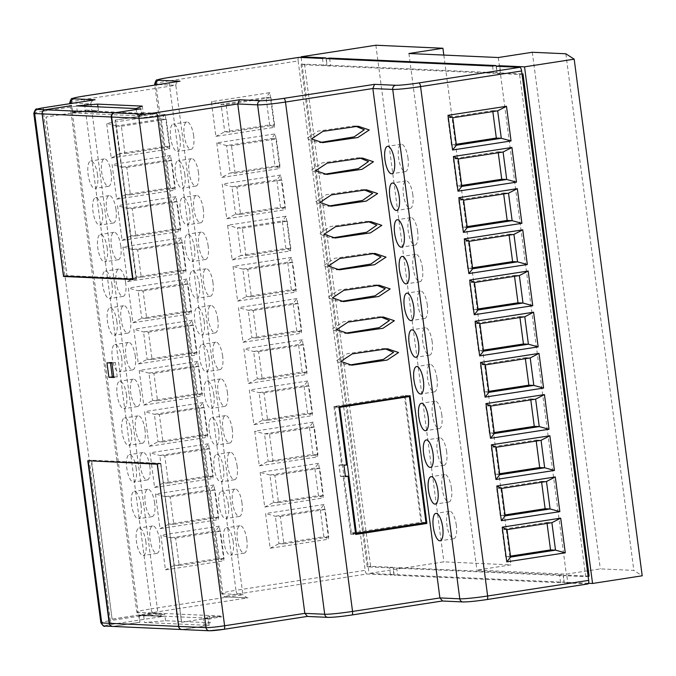 <?xml version="1.0" encoding="UTF-8"?>
<svg xmlns="http://www.w3.org/2000/svg" width="676" height="676" viewBox="0 0 676 676"><rect width="100%" height="100%" fill="white"/><g stroke="black" fill="none" stroke-linecap="round" stroke-linejoin="round"><path stroke-width="0.51" stroke-dasharray="3.38 2.54" d="M384.872 348.706L382.489 348.546L347.261 353.666L335.862 361.212L346.957 364.955L349.551 365.023M380.681 316.917L378.306 316.757L343.07 321.869L331.671 329.423L342.774 333.167L345.368 333.226M376.498 285.128L374.124 284.968L338.887 290.08L327.488 297.634L338.591 301.378L341.177 301.437M372.315 253.331L369.933 253.17L334.704 258.291L323.305 265.837L334.4 269.58L336.994 269.648M368.124 221.542L365.75 221.382L330.513 226.494L319.114 234.048L330.218 237.791L332.812 237.851M363.941 189.753L361.567 189.593L326.331 194.705L314.931 202.259L326.035 205.994L328.62 206.062M359.759 157.956L357.376 157.795L322.148 162.916L310.749 170.462L321.852 174.205L324.438 174.264M355.568 126.167L353.193 126.006L317.965 131.119L306.558 138.673L317.661 142.416L320.255 142.475M421.909 523.165L405.101 395.494L333.919 406.496L341.574 464.691L338.989 465.088L340.484 476.428L343.07 476.031L350.734 534.226L355.568 533.474M351.427 533.068L420.996 522.32L404.417 396.347L334.848 407.096L351.427 533.068L355.542 533.254M133.003 279.163L136.037 278.689L67.008 275.588L46.129 116.982L72.653 112.884L71.698 105.659M63.603 276.112L67.008 275.588M72.653 112.884L141.681 115.993L115.157 120.091L136.037 278.689M141.681 115.993L140.743 108.836M71.58 105.676L72.433 112.157L77.402 112.377L76.54 105.878M136.138 108.557L136.991 115.064L141.96 115.283L155.564 113.179L143.143 112.622L136.991 115.064M90.009 460.812L160.635 463.668L181.514 622.275L221.77 616.073L221.863 616.799L209.45 616.242L203.299 618.675L204.152 625.182L144.554 622.503L143.701 615.997L139.104 615.785L139.966 622.292L113.441 626.39A3.65 3.431 -87.4 0 1 112.799 626.424M157.356 464.175L160.635 463.668M143.701 615.997L164.75 614.231L152.337 613.673L152.244 612.946L112.115 619.148L91.606 460.567M112.486 619.165L139.011 615.067L139.104 615.785L152.337 613.673M181.895 629.533A3.65 3.431 92.6 0 0 182.469 629.5L208.994 625.393L182.596 629.5A3.65 3.431 -87.4 0 1 181.954 629.533M181.514 622.275L208.039 618.168L208.994 625.393M208.039 618.168L139.011 615.067M209.121 625.401L208.259 618.895L203.299 618.675M495.981 65.564L496.936 72.788L330.564 65.31L329.702 58.77M563.049 574.963L563.995 582.188L397.632 574.701L396.677 567.477L563.049 574.963L559.643 575.487L560.598 582.712L563.995 582.188M325.891 57.916L326.846 65.141L304.496 64.136L370.609 566.311L392.95 567.316L393.905 574.541L369.071 573.417L443.887 561.857L510.929 564.874L476.926 570.13L566.319 574.144L600.322 568.888L633.843 570.4L642.2 575.791M301.15 57.485L369.071 573.417M521.999 73.921L500.654 72.957L499.801 66.417M588.543 583.287L567.722 582.357L566.767 575.124L589.117 576.129M375.873 45.233L443.887 561.857M443.811 55.077L510.929 564.874M565.829 53.776L633.843 570.4M532.308 52.272L600.322 568.888M498.305 57.528L566.319 574.144M408.912 53.505L476.926 570.13M204.152 625.182L210.304 622.74L165.612 620.729L144.554 622.503M560.598 582.712L394.226 575.234L397.632 574.701M138.732 615.777L139.966 622.292M139.594 622.275L113.069 626.373L105.617 626.044A10.951 0.693 172.5 0 1 112.098 624.294L163.102 616.411L162.232 616.436L157.981 613.267L110.374 620.627L43.315 111.236L90.922 103.876L157.981 613.267L138.124 612.371L71.124 103.487M163.102 616.411L141.994 615.464A18.252 1.158 172.5 0 1 152.793 612.557L248.007 597.837L226.899 596.883A18.252 1.158 172.5 0 1 237.698 593.976L366.916 574L390.508 575.065L393.905 574.541M587.909 583.937L564.325 582.881L567.722 582.357M492.584 66.087L493.531 73.312L496.936 72.788M564.325 582.881L563.37 575.656L585.72 576.662L519.607 74.487L497.257 73.481L496.302 66.256M497.257 73.481L500.654 72.957M563.37 575.656L566.767 575.124M394.226 575.234L393.28 568.009L396.677 567.477M322.494 58.44L323.441 65.665L301.09 64.659L367.203 566.834L389.553 567.84L390.508 575.065M389.553 567.84L392.95 567.316M323.441 65.665L326.846 65.141M330.564 65.31L327.167 65.834L326.212 58.609M367.203 566.834L370.609 566.311M519.607 74.487L522.024 74.115M301.09 64.659L304.496 64.136M585.72 576.662L588.137 576.282M559.643 575.487L393.28 568.009M327.167 65.834L493.531 73.312M135.327 356.345A13.875 4.639 -98.8 0 0 128.482 342.419A13.875 4.639 -98.8 0 0 125.888 355.922A13.875 4.639 -98.8 0 0 132.724 369.848A13.875 4.639 -98.8 0 0 135.327 356.345M140.16 393.052A13.875 4.639 -98.8 0 0 133.316 379.126A13.875 4.639 -98.8 0 0 130.721 392.629A13.875 4.639 -98.8 0 0 137.558 406.546A13.875 4.639 -98.8 0 0 140.16 393.052M144.985 429.759A13.875 4.639 -98.8 0 0 138.149 415.833A13.875 4.639 -98.8 0 0 135.555 429.328A13.875 4.639 -98.8 0 0 142.391 443.253A13.875 4.639 -98.8 0 0 144.985 429.759M149.819 466.457A13.875 4.639 -98.8 0 0 142.982 452.54A13.875 4.639 -98.8 0 0 140.388 466.034A13.875 4.639 -98.8 0 0 147.224 479.96A13.875 4.639 -98.8 0 0 149.819 466.457M154.652 503.164A13.875 4.639 -98.8 0 0 147.816 489.247A13.875 4.639 -98.8 0 0 145.213 502.741A13.875 4.639 -98.8 0 0 152.058 516.667A13.875 4.639 -98.8 0 0 154.652 503.164M159.485 539.87A13.875 4.639 -98.8 0 0 152.649 525.945A13.875 4.639 -98.8 0 0 150.047 539.448A13.875 4.639 -98.8 0 0 156.891 553.374A13.875 4.639 -98.8 0 0 159.485 539.87M130.493 319.638A13.875 4.639 -98.8 0 0 123.657 305.713A13.875 4.639 -98.8 0 0 121.055 319.216A13.875 4.639 -98.8 0 0 127.891 333.141A13.875 4.639 -98.8 0 0 130.493 319.638M125.66 282.931A13.875 4.639 -98.8 0 0 118.824 269.014A13.875 4.639 -98.8 0 0 116.221 282.509A13.875 4.639 -98.8 0 0 123.057 296.434A13.875 4.639 -98.8 0 0 125.66 282.931M120.827 246.225A13.875 4.639 -98.8 0 0 113.99 232.307A13.875 4.639 -98.8 0 0 111.388 245.802A13.875 4.639 -98.8 0 0 118.232 259.728A13.875 4.639 -98.8 0 0 120.827 246.225M115.993 209.526A13.875 4.639 -98.8 0 0 109.157 195.601A13.875 4.639 -98.8 0 0 106.554 209.095A13.875 4.639 -98.8 0 0 113.399 223.021A13.875 4.639 -98.8 0 0 115.993 209.526M111.16 172.819A13.875 4.639 -98.8 0 0 104.324 158.894A13.875 4.639 -98.8 0 0 101.73 172.397A13.875 4.639 -98.8 0 0 108.566 186.314A13.875 4.639 -98.8 0 0 111.16 172.819M222.641 356.125A13.875 4.639 -98.8 0 0 215.805 342.2A13.875 4.639 -98.8 0 0 213.21 355.694A13.875 4.639 -98.8 0 0 220.046 369.62A13.875 4.639 -98.8 0 0 222.641 356.125M227.474 392.824A13.875 4.639 -98.8 0 0 220.638 378.906A13.875 4.639 -98.8 0 0 218.044 392.401A13.875 4.639 -98.8 0 0 224.88 406.327A13.875 4.639 -98.8 0 0 227.474 392.824M232.307 429.53A13.875 4.639 -98.8 0 0 225.471 415.605A13.875 4.639 -98.8 0 0 222.869 429.108A13.875 4.639 -98.8 0 0 229.713 443.033A13.875 4.639 -98.8 0 0 232.307 429.53M237.141 466.237A13.875 4.639 -98.8 0 0 230.305 452.312A13.875 4.639 -98.8 0 0 227.702 465.815A13.875 4.639 -98.8 0 0 234.547 479.74A13.875 4.639 -98.8 0 0 237.141 466.237M241.974 502.944A13.875 4.639 -98.8 0 0 235.138 489.018A13.875 4.639 -98.8 0 0 232.536 502.522A13.875 4.639 -98.8 0 0 239.372 516.447A13.875 4.639 -98.8 0 0 241.974 502.944M246.808 539.651A13.875 4.639 -98.8 0 0 239.972 525.725A13.875 4.639 -98.8 0 0 237.369 539.228A13.875 4.639 -98.8 0 0 244.205 553.145A13.875 4.639 -98.8 0 0 246.808 539.651M217.807 319.418A13.875 4.639 -98.8 0 0 210.971 305.493A13.875 4.639 -98.8 0 0 208.377 318.996A13.875 4.639 -98.8 0 0 215.213 332.913A13.875 4.639 -98.8 0 0 217.807 319.418M212.982 282.712A13.875 4.639 -98.8 0 0 206.138 268.786A13.875 4.639 -98.8 0 0 203.544 282.289A13.875 4.639 -98.8 0 0 210.38 296.206A13.875 4.639 -98.8 0 0 212.982 282.712M208.149 246.005A13.875 4.639 -98.8 0 0 201.313 232.079A13.875 4.639 -98.8 0 0 198.71 245.582A13.875 4.639 -98.8 0 0 205.546 259.508A13.875 4.639 -98.8 0 0 208.149 246.005M203.315 209.298A13.875 4.639 -98.8 0 0 196.479 195.372A13.875 4.639 -98.8 0 0 193.877 208.876A13.875 4.639 -98.8 0 0 200.713 222.801A13.875 4.639 -98.8 0 0 203.315 209.298M198.482 172.591A13.875 4.639 -98.8 0 0 191.646 158.674A13.875 4.639 -98.8 0 0 189.043 172.169A13.875 4.639 -98.8 0 0 195.888 186.094A13.875 4.639 -98.8 0 0 198.482 172.591M193.649 135.893A13.875 4.639 -98.8 0 0 186.813 121.967A13.875 4.639 -98.8 0 0 184.21 135.462A13.875 4.639 -98.8 0 0 191.054 149.388A13.875 4.639 -98.8 0 0 193.649 135.893M432.158 341.676A13.875 4.639 -98.8 0 0 425.322 327.75A13.875 4.639 -98.8 0 0 422.72 341.253A13.875 4.639 -98.8 0 0 429.556 355.17A13.875 4.639 -98.8 0 0 432.158 341.676M436.992 378.383A13.875 4.639 -98.8 0 0 430.147 364.457A13.875 4.639 -98.8 0 0 427.553 377.96A13.875 4.639 -98.8 0 0 434.389 391.877A13.875 4.639 -98.8 0 0 436.992 378.383M441.825 415.089A13.875 4.639 -98.8 0 0 434.981 401.164A13.875 4.639 -98.8 0 0 432.386 414.658A13.875 4.639 -98.8 0 0 439.223 428.584A13.875 4.639 -98.8 0 0 441.825 415.089M446.65 451.788A13.875 4.639 -98.8 0 0 439.814 437.871A13.875 4.639 -98.8 0 0 437.22 451.365A13.875 4.639 -98.8 0 0 444.056 465.291A13.875 4.639 -98.8 0 0 446.65 451.788M451.483 488.495A13.875 4.639 -98.8 0 0 444.647 474.569A13.875 4.639 -98.8 0 0 442.053 488.072A13.875 4.639 -98.8 0 0 448.889 501.998A13.875 4.639 -98.8 0 0 451.483 488.495M456.317 525.201A13.875 4.639 -98.8 0 0 449.481 511.276A13.875 4.639 -98.8 0 0 446.887 524.779A13.875 4.639 -98.8 0 0 453.723 538.704A13.875 4.639 -98.8 0 0 456.317 525.201M427.325 304.969A13.875 4.639 -98.8 0 0 420.489 291.043A13.875 4.639 -98.8 0 0 417.886 304.546A13.875 4.639 -98.8 0 0 424.722 318.472A13.875 4.639 -98.8 0 0 427.325 304.969M422.492 268.262A13.875 4.639 -98.8 0 0 415.655 254.337A13.875 4.639 -98.8 0 0 413.053 267.84A13.875 4.639 -98.8 0 0 419.897 281.765A13.875 4.639 -98.8 0 0 422.492 268.262M417.658 231.555A13.875 4.639 -98.8 0 0 410.822 217.638A13.875 4.639 -98.8 0 0 408.219 231.133A13.875 4.639 -98.8 0 0 415.064 245.058A13.875 4.639 -98.8 0 0 417.658 231.555M412.825 194.857A13.875 4.639 -98.8 0 0 405.989 180.931A13.875 4.639 -98.8 0 0 403.395 194.426A13.875 4.639 -98.8 0 0 410.231 208.352A13.875 4.639 -98.8 0 0 412.825 194.857M407.991 158.15A13.875 4.639 -98.8 0 0 401.155 144.225A13.875 4.639 -98.8 0 0 398.561 157.728A13.875 4.639 -98.8 0 0 405.397 171.645A13.875 4.639 -98.8 0 0 407.991 158.15M97.564 174.923A13.875 4.639 -98.8 0 0 90.719 160.998A13.875 4.639 -98.8 0 0 88.125 174.493A13.875 4.639 -98.8 0 0 94.961 188.418A13.875 4.639 -98.8 0 0 97.564 174.923M102.389 211.63A13.875 4.639 -98.8 0 0 95.553 197.705A13.875 4.639 -98.8 0 0 92.958 211.199A13.875 4.639 -98.8 0 0 99.794 225.125A13.875 4.639 -98.8 0 0 102.389 211.63M107.222 248.329A13.875 4.639 -98.8 0 0 100.386 234.411A13.875 4.639 -98.8 0 0 97.792 247.906A13.875 4.639 -98.8 0 0 104.628 261.832A13.875 4.639 -98.8 0 0 107.222 248.329M112.055 285.035A13.875 4.639 -98.8 0 0 105.219 271.11A13.875 4.639 -98.8 0 0 102.625 284.613A13.875 4.639 -98.8 0 0 109.461 298.538A13.875 4.639 -98.8 0 0 112.055 285.035M116.889 321.742A13.875 4.639 -98.8 0 0 110.053 307.817A13.875 4.639 -98.8 0 0 107.45 321.32A13.875 4.639 -98.8 0 0 114.295 335.245A13.875 4.639 -98.8 0 0 116.889 321.742M145.881 541.975A13.875 4.639 -98.8 0 0 139.045 528.049A13.875 4.639 -98.8 0 0 136.451 541.552A13.875 4.639 -98.8 0 0 143.287 555.478A13.875 4.639 -98.8 0 0 145.881 541.975M141.047 505.268A13.875 4.639 -98.8 0 0 134.211 491.342A13.875 4.639 -98.8 0 0 131.617 504.845A13.875 4.639 -98.8 0 0 138.453 518.771A13.875 4.639 -98.8 0 0 141.047 505.268M136.222 468.561A13.875 4.639 -98.8 0 0 129.378 454.644A13.875 4.639 -98.8 0 0 126.784 468.138A13.875 4.639 -98.8 0 0 133.62 482.064A13.875 4.639 -98.8 0 0 136.222 468.561M131.389 431.863A13.875 4.639 -98.8 0 0 124.545 417.937A13.875 4.639 -98.8 0 0 121.95 431.432A13.875 4.639 -98.8 0 0 128.786 445.357A13.875 4.639 -98.8 0 0 131.389 431.863M126.556 395.156A13.875 4.639 -98.8 0 0 119.72 381.23A13.875 4.639 -98.8 0 0 117.117 394.725A13.875 4.639 -98.8 0 0 123.953 408.65A13.875 4.639 -98.8 0 0 126.556 395.156M121.722 358.449A13.875 4.639 -98.8 0 0 114.886 344.523A13.875 4.639 -98.8 0 0 112.284 358.026A13.875 4.639 -98.8 0 0 119.12 371.944A13.875 4.639 -98.8 0 0 121.722 358.449M180.044 137.989A13.875 4.639 -98.8 0 0 173.208 124.071A13.875 4.639 -98.8 0 0 170.614 137.566A13.875 4.639 -98.8 0 0 177.45 151.492A13.875 4.639 -98.8 0 0 180.044 137.989M184.878 174.695A13.875 4.639 -98.8 0 0 178.041 160.77A13.875 4.639 -98.8 0 0 175.447 174.273A13.875 4.639 -98.8 0 0 182.283 188.198A13.875 4.639 -98.8 0 0 184.878 174.695M189.711 211.402A13.875 4.639 -98.8 0 0 182.875 197.476A13.875 4.639 -98.8 0 0 180.272 210.98A13.875 4.639 -98.8 0 0 187.117 224.905A13.875 4.639 -98.8 0 0 189.711 211.402M194.544 248.109A13.875 4.639 -98.8 0 0 187.708 234.183A13.875 4.639 -98.8 0 0 185.106 247.686A13.875 4.639 -98.8 0 0 191.95 261.612A13.875 4.639 -98.8 0 0 194.544 248.109M199.378 284.816A13.875 4.639 -98.8 0 0 192.542 270.89A13.875 4.639 -98.8 0 0 189.939 284.393A13.875 4.639 -98.8 0 0 196.775 298.31A13.875 4.639 -98.8 0 0 199.378 284.816M204.211 321.522A13.875 4.639 -98.8 0 0 197.375 307.597A13.875 4.639 -98.8 0 0 194.773 321.092A13.875 4.639 -98.8 0 0 201.609 335.017A13.875 4.639 -98.8 0 0 204.211 321.522M233.203 541.755A13.875 4.639 -98.8 0 0 226.367 527.829A13.875 4.639 -98.8 0 0 223.764 541.324A13.875 4.639 -98.8 0 0 230.609 555.25A13.875 4.639 -98.8 0 0 233.203 541.755M228.37 505.048A13.875 4.639 -98.8 0 0 221.534 491.122A13.875 4.639 -98.8 0 0 218.94 504.626A13.875 4.639 -98.8 0 0 225.776 518.543A13.875 4.639 -98.8 0 0 228.37 505.048M223.536 468.341A13.875 4.639 -98.8 0 0 216.7 454.416A13.875 4.639 -98.8 0 0 214.106 467.919A13.875 4.639 -98.8 0 0 220.942 481.844A13.875 4.639 -98.8 0 0 223.536 468.341M218.703 431.634A13.875 4.639 -98.8 0 0 211.867 417.709A13.875 4.639 -98.8 0 0 209.273 431.212A13.875 4.639 -98.8 0 0 216.109 445.138A13.875 4.639 -98.8 0 0 218.703 431.634M213.878 394.928A13.875 4.639 -98.8 0 0 207.033 381.002A13.875 4.639 -98.8 0 0 204.439 394.505A13.875 4.639 -98.8 0 0 211.275 408.431A13.875 4.639 -98.8 0 0 213.878 394.928M209.045 358.221A13.875 4.639 -98.8 0 0 202.2 344.304A13.875 4.639 -98.8 0 0 199.606 357.798A13.875 4.639 -98.8 0 0 206.442 371.724A13.875 4.639 -98.8 0 0 209.045 358.221M274.414 127.341L269.851 92.654L211.36 101.696L215.923 136.383L274.414 127.341L269.623 124.891L224.736 131.828L221.12 104.374L266.006 97.428L269.623 124.891L274.583 125.111L229.696 132.057L224.736 131.828L215.923 136.383M216.776 142.881L221.348 177.568L279.839 168.527L275.267 133.84L216.776 142.881L226.536 145.56L271.431 138.614L275.039 166.076L230.153 173.014L226.536 145.56L231.505 145.779L276.391 138.842L271.431 138.622L275.267 133.84M280.692 175.025L222.201 184.066L226.773 218.754L285.255 209.712L280.692 175.025L276.847 179.799L280.464 207.262L235.578 214.199L231.961 186.745L276.847 179.808L281.816 180.027L285.433 207.481L280.464 207.262L285.255 209.712M232.189 259.939L290.68 250.897L286.117 216.21L227.626 225.252L232.189 259.939L241.002 255.384L237.386 227.922L282.272 220.984L285.889 248.447L241.002 255.384L245.963 255.612L242.354 228.15L237.386 227.93L227.626 225.252M291.533 257.395L233.043 266.437L237.614 301.124L296.105 292.083L291.533 257.395L287.697 262.17L291.305 289.632L246.419 296.57L242.802 269.107L287.697 262.178L292.657 262.398L296.274 289.852L291.314 289.632L296.105 292.083M296.958 298.581L238.467 307.622L243.039 342.31L301.521 333.268L296.958 298.581L293.114 303.355L296.73 330.817L251.844 337.755L248.227 310.292L293.114 303.363L298.082 303.583L301.699 331.037L296.73 330.817L301.521 333.268M302.383 339.766L243.892 348.808L248.455 383.495L306.946 374.453L302.383 339.766L298.538 344.54L302.155 372.003L257.269 378.94L253.652 351.478L298.538 344.549L303.507 344.768L307.115 372.222L302.155 372.003L306.946 374.453M307.8 380.951L249.317 389.993L253.88 424.68L312.371 415.639L307.8 380.951L303.963 385.726L307.572 413.188L262.685 420.126L259.069 392.663L303.963 385.734L308.924 385.954L312.54 413.408L307.58 413.188L312.371 415.639M313.225 422.137L254.734 431.178L259.305 465.865L317.788 456.824L313.225 422.137L309.38 426.911L312.996 454.373L268.11 461.311L264.493 433.848L309.38 426.911M318.649 463.322L260.159 472.363L264.722 507.051L323.212 498.009L318.649 463.322L314.805 468.096L318.421 495.559L273.535 502.496L269.918 475.042L314.805 468.105L319.773 468.324L323.381 495.778L318.421 495.559L323.212 498.009M324.066 504.507L265.584 513.549L270.147 548.236L328.637 539.194L324.066 504.507L320.23 509.281L323.838 536.744L278.951 543.681L275.335 516.219L320.23 509.281L325.19 509.51L328.806 536.964L323.846 536.744L328.637 539.194M298.133 60.941L365.201 570.333L235.975 590.309L168.916 80.917L298.133 60.941A3.65 1.225 81.2 0 1 298.741 57.409M158.556 84.517L175.828 85.294L242.887 594.694L151.078 608.89L84.01 99.49L175.828 85.294C175.836 83.089 177.222 81.728 179.993 81.213M111.227 158.015L169.71 148.974L165.147 114.295L106.656 123.336L111.227 158.015L120.032 153.469L116.416 126.006L161.31 119.069L164.919 146.531L120.032 153.469L125.001 153.689L121.384 126.235L116.424 126.006M170.572 155.48L112.081 164.521L116.644 199.2L175.135 190.159L170.572 155.48L166.727 160.254L170.344 187.717L125.457 194.654L121.841 167.192L166.727 160.254L171.696 160.482L175.312 187.936L170.344 187.708L175.135 190.159M175.988 196.665L117.506 205.707L122.069 240.386L180.56 231.344L175.988 196.665L172.152 201.44L175.768 228.902L130.874 235.84L127.265 208.377L172.152 201.44L177.112 201.668L180.729 229.122L175.768 228.894L180.56 231.344M181.413 237.851L122.922 246.892L127.494 281.571L185.976 272.529L181.413 237.851L177.568 242.625L181.185 270.087L136.299 277.025L132.682 249.562L177.577 242.625L182.537 242.845L186.154 270.307L181.185 270.079M186.838 279.036L128.347 288.077L132.91 322.756L191.401 313.715L186.838 279.036L182.993 283.81L186.61 311.273L141.723 318.21L138.107 290.748L182.993 283.81L187.962 284.03L191.578 311.492L186.61 311.264L191.401 313.715M192.254 320.221L133.772 329.263L138.335 363.941L196.826 354.9L192.254 320.221L188.418 324.995L192.035 352.458L147.14 359.395L143.532 331.933L188.418 324.995L193.378 325.215L196.995 352.678L192.035 352.45L196.826 354.9M197.679 361.406L139.188 370.448L143.76 405.127L202.251 396.085L197.679 361.406L193.835 366.181L197.451 393.643L152.565 400.581L148.948 373.118L193.843 366.181L198.803 366.4L202.42 393.863L197.451 393.635L202.251 396.085M203.104 402.592L144.613 411.633L149.176 446.312L207.667 437.271L203.104 402.592L199.259 407.366L202.876 434.829L157.99 441.766L154.373 414.303L199.259 407.366L204.228 407.586L207.845 435.048L202.876 434.82L207.667 437.271M208.521 443.777L150.038 452.819L154.601 487.497L213.092 478.456L208.521 443.777L204.684 448.551L208.301 476.014L163.415 482.951L159.798 455.489L204.684 448.551L209.644 448.771L213.261 476.234L208.301 476.005M213.946 484.962L155.455 494.004L160.026 528.683L218.517 519.641L213.946 484.962L210.101 489.737L213.717 517.199L168.831 524.137L165.214 496.674L210.109 489.737L215.069 489.956L218.686 517.419L213.717 517.191L218.517 519.641M219.37 526.148L160.88 535.189L165.443 569.868L223.933 560.827L219.37 526.148L215.526 530.922L219.142 558.384L174.256 565.322L170.639 537.859L215.526 530.922L220.494 531.142L224.111 558.604L219.142 558.376L223.933 560.827M72.433 112.157L86.038 110.053L86.131 110.779L46.002 116.982L66.932 275.943L136.459 279.07L133.054 279.594M66.932 275.943L65.327 276.188M181.641 622.275L160.711 463.313L91.184 460.187L87.787 460.719M160.711 463.313L157.314 463.846M112.613 626.415A3.65 3.431 92.6 0 0 113.069 626.373M248.007 597.837L247.137 597.863L242.887 594.694L223.021 593.798L156.029 84.914M366.916 574A3.65 1.225 81.2 0 1 365.201 570.333M73.65 103.098L90.922 103.876C90.93 101.662 92.316 100.302 95.088 99.786M208.259 618.895L221.863 616.799M86.038 110.053L98.451 110.611L77.402 112.377M98.451 110.611L97.952 106.842M142.29 106.124L143.143 112.622M165.612 620.729L164.75 614.231M209.45 616.242L210.304 622.74M112.115 619.148L91.184 460.187M136.459 279.07L115.528 120.108L155.657 113.906L155.564 113.179M141.96 115.283L141.107 108.777M152.244 612.946L221.77 616.073M155.657 113.906L86.131 110.779M492.838 111.582L492.711 110.611L447.825 117.548L451.441 145.01L456.401 145.23M451.441 145.01L456.275 144.258M447.825 117.548L452.785 117.768M492.711 110.611L497.671 110.83M498.263 152.768L498.136 151.796L453.241 158.733L456.858 186.196L461.826 186.415M456.858 186.196L461.7 185.444M458.21 158.961L453.241 158.733M498.136 151.796L503.096 152.016M503.679 193.953L503.552 192.981L458.666 199.919L462.283 227.381L467.243 227.601M462.283 227.381L467.116 226.629M458.666 199.919L463.635 200.147M503.552 192.981L508.521 193.201M509.104 235.138L508.977 234.166L464.091 241.104L467.707 268.566L472.668 268.786M467.707 268.566L472.541 267.814M469.051 241.332L464.091 241.104M508.977 234.166L513.937 234.386M514.529 276.323L514.402 275.352L469.507 282.289L473.124 309.743L478.093 309.971M473.124 309.743L477.966 309M474.476 282.517L469.507 282.289M514.402 275.352L519.362 275.571M519.945 317.509L519.819 316.537L474.932 323.474L478.549 350.928L483.509 351.157M478.549 350.928L483.391 350.185M474.932 323.474L479.901 323.694M519.819 316.537L524.787 316.757M525.37 358.694L525.244 357.722L480.357 364.66L483.974 392.114L488.934 392.342M483.974 392.114L488.807 391.37M485.317 364.888L480.357 364.66M525.244 357.722L530.204 357.942M530.795 399.879L530.668 398.908L485.774 405.845L489.39 433.299L494.359 433.527M489.39 433.299L494.232 432.555M490.742 406.073L485.774 405.845M530.668 398.908L535.629 399.127M536.212 441.065L536.085 440.093L491.198 447.03L494.815 474.484L499.775 474.713M494.815 474.484L499.657 473.741M496.167 447.258L491.198 447.03M536.085 440.093L541.053 440.313M541.637 482.25L541.51 481.278L496.623 488.216L500.24 515.67L505.2 515.898M500.24 515.67L505.073 514.926M501.584 488.444L496.623 488.216M541.51 481.278L546.47 481.498M547.061 523.435L546.935 522.463L502.048 529.401L505.656 556.855L510.625 557.083M505.656 556.855L510.498 556.111M507.008 529.629L502.048 529.401M546.935 522.463L551.895 522.683M328.806 536.964L283.92 543.901L280.303 516.447L275.343 516.227L265.584 513.549M280.303 516.447L325.19 509.51M283.92 543.901L278.96 543.681M323.381 495.778L278.495 502.716L274.887 475.262L269.918 475.042M274.887 475.262L319.773 468.324M278.495 502.716L273.535 502.496L264.722 507.051M269.462 434.077L314.348 427.139L317.965 454.593L273.079 461.531L269.462 434.077L264.493 433.857L254.734 431.178M314.348 427.139L309.38 426.919M273.079 461.531L268.11 461.311L259.305 465.865M317.965 454.593L312.996 454.373L317.788 456.824M312.54 413.408L267.654 420.345L264.037 392.891L259.077 392.671L249.317 389.993M264.037 392.891L308.924 385.954M267.654 420.345L262.685 420.126L253.88 424.68M307.115 372.222L262.229 379.16L258.621 351.706L253.652 351.486L243.892 348.808M258.621 351.706L303.507 344.768M262.229 379.16L257.269 378.94L248.455 383.495M301.699 331.037L256.812 337.975L253.196 310.521L248.227 310.301L238.467 307.622M253.196 310.521L298.082 303.583M256.812 337.975L251.844 337.755L243.039 342.31M296.274 289.852L251.387 296.798L247.771 269.335L242.811 269.116M247.771 269.335L292.657 262.398M251.387 296.798L246.419 296.57L237.614 301.124M242.354 228.15L287.241 221.213L282.272 220.993M287.241 221.213L290.849 248.667L285.889 248.447L290.68 250.897M290.849 248.667L245.963 255.612M285.433 207.481L240.546 214.427L236.93 186.965L231.961 186.745L222.201 184.066M236.93 186.965L281.816 180.027M240.546 214.427L235.578 214.199L226.773 218.754M276.391 138.842L280.008 166.296L235.121 173.242L230.153 173.014L221.348 177.568M235.121 173.242L231.505 145.779M280.008 166.296L275.048 166.076L279.839 168.527M229.696 132.057L226.088 104.594L221.12 104.374L211.36 101.696M226.088 104.594L270.975 97.657L266.006 97.437L269.851 92.654M270.975 97.657L274.583 125.111M224.111 558.604L179.224 565.542L175.608 538.088L170.639 537.859L160.88 535.189M175.608 538.088L220.494 531.142M179.224 565.542L174.256 565.313L165.443 569.868M218.686 517.419L173.8 524.356L170.183 496.902L165.223 496.674M170.183 496.902L215.069 489.956M173.8 524.356L168.831 524.137L160.026 528.683M213.261 476.234L168.375 483.171L164.758 455.717L159.798 455.489L150.038 452.819M164.758 455.717L209.644 448.771M168.375 483.171L163.415 482.951L154.601 487.497M207.845 435.048L162.958 441.986L159.342 414.532L154.373 414.303L144.613 411.633M159.342 414.532L204.228 407.586M162.958 441.986L157.99 441.766L149.176 446.312M202.42 393.863L157.533 400.8L153.917 373.346L148.957 373.118M153.917 373.346L198.803 366.4M157.533 400.8L152.565 400.581L143.76 405.127M196.995 352.678L152.108 359.615L148.492 332.161L143.532 331.933L133.772 329.263M148.492 332.161L193.378 325.215M152.108 359.615L147.148 359.395L138.335 363.941M191.578 311.492L146.684 318.43L143.075 290.976L138.107 290.748L128.347 288.077M143.075 290.976L187.962 284.03M146.684 318.43L141.723 318.21L132.91 322.756M186.154 270.307L141.267 277.245L137.65 249.79L132.69 249.562M137.65 249.79L182.537 242.845M141.267 277.245L136.299 277.025L127.494 281.571M180.729 229.122L135.842 236.059L132.226 208.605L127.265 208.377L117.506 205.707M132.226 208.605L177.112 201.668M135.842 236.059L130.882 235.84L122.069 240.386M175.312 187.936L130.417 194.874L126.809 167.42L121.841 167.192L112.081 164.521M126.809 167.42L171.696 160.482M130.417 194.874L125.457 194.654L116.644 199.2M121.384 126.235L166.271 119.297L161.31 119.069L165.147 114.295M166.271 119.297L169.887 146.751L164.919 146.523L169.71 148.974M169.887 146.751L125.001 153.689M286.117 216.21L282.272 220.984M242.802 269.107L233.043 266.437M269.918 475.034L260.159 472.363M270.147 548.236L278.951 543.681M116.416 126.006L106.656 123.336M132.682 249.562L122.922 246.892M181.185 270.087L185.976 272.529M148.948 373.118L139.188 370.448M208.301 476.014L213.092 478.456M165.214 496.674L155.455 494.004M350.734 534.226L355.694 534.446M343.07 476.031L345.385 476.132M340.484 476.428L345.453 476.656M338.989 465.088L343.957 465.316M341.574 464.691L346.543 464.911M333.919 406.496L338.879 406.724M405.101 395.494L410.07 395.722M425.964 522.54L420.996 522.32M405.651 396.398L404.417 396.347M338.955 407.282L334.848 407.096M113.762 376.811L117.261 376.963L113.855 377.495M117.261 376.963L115.351 362.513L110.391 362.294L110.475 362.978M110.391 362.294L106.985 362.818M115.351 362.513L111.954 363.037M182.469 629.5L113.441 626.39M463.018 601.944A3.65 3.431 92.6 0 0 463.66 601.91L442.552 600.956M327.936 617.374A3.65 3.431 92.6 0 0 328.578 617.34L307.47 616.394M209.264 630.767A3.65 3.431 92.6 0 0 209.906 630.733L182.596 629.5M152.793 612.557A3.65 1.225 81.2 0 1 151.078 608.89A21.911 1.386 -7.5 0 0 136.805 612.084A21.911 1.386 -7.5 0 0 138.124 612.371A3.65 3.431 -87.4 0 0 141.36 615.498L162.232 616.436M69.738 102.684A21.911 1.386 172.5 0 1 84.01 99.49A3.65 1.225 81.2 0 1 84.618 95.958M237.698 593.976A3.65 1.225 81.2 0 1 235.975 590.309A21.911 1.386 -7.5 0 0 221.711 593.503A21.911 1.386 -7.5 0 0 223.021 593.798A3.65 3.431 -87.4 0 0 226.257 596.925L247.137 597.863M154.643 84.111A21.911 1.386 172.5 0 1 168.916 80.917A3.65 1.225 81.2 0 1 169.6 77.36M112.098 624.294A3.65 1.225 81.2 0 1 110.374 620.627A14.602 0.921 -7.5 0 0 100.859 622.757M33.8 113.365A14.602 0.921 172.5 0 1 43.315 111.236A3.65 1.225 81.2 0 1 43.999 107.678M105.617 626.044A3.65 3.431 -87.4 0 1 104.974 626.077M141.994 615.464A3.65 3.431 -87.4 0 1 141.36 615.498C140.16 616.284 138.639 615.143 136.805 612.084L69.873 103.681M226.899 596.883A3.65 3.431 -87.4 0 1 226.257 596.925C225.066 597.711 223.545 596.57 221.711 593.503L154.779 85.1M387.458 348.774L382.489 348.546M383.275 316.985L378.306 316.757M379.084 285.188L374.124 284.968M374.901 253.399L369.933 253.17M370.718 221.601L365.75 221.382M366.527 189.812L361.567 189.593M362.344 158.023L357.376 157.795M358.162 126.226L353.193 126.006M104.324 158.894L90.719 160.998M109.157 195.601L95.553 197.705M113.99 232.307L100.386 234.411M118.824 269.014L105.219 271.11M123.657 305.713L110.053 307.817M152.649 525.945L139.045 528.049M147.816 489.247L134.211 491.342M142.982 452.54L129.378 454.644M138.149 415.833L124.545 417.937M133.316 379.126L119.72 381.23M128.482 342.419L114.886 344.523M186.813 121.967L173.208 124.071M191.646 158.674L178.041 160.77M196.479 195.372L182.875 197.476M201.313 232.079L187.708 234.183M206.138 268.786L192.542 270.89M210.971 305.493L197.375 307.597M239.972 525.725L226.367 527.829M235.138 489.018L221.534 491.122M230.305 452.312L216.7 454.416M225.471 415.605L211.867 417.709M220.638 378.906L207.033 381.002M215.805 342.2L202.2 344.304M401.155 144.225L387.551 146.329M405.989 180.931L392.384 183.035M410.822 217.638L397.218 219.734M415.655 254.337L402.051 256.441M420.489 291.043L406.884 293.147M449.481 511.276L435.876 513.38M444.647 474.569L431.043 476.673M439.814 437.871L426.218 439.966M434.981 401.164L421.385 403.268M430.147 364.457L416.551 366.561M425.322 327.75L411.718 329.854M429.556 355.17L415.96 357.274M434.389 391.877L420.785 393.981M439.223 428.584L425.618 430.688M444.056 465.291L430.451 467.395M448.889 501.998L435.285 504.102M453.723 538.704L440.118 540.8M424.722 318.472L411.126 320.568M419.897 281.765L406.293 283.869M415.064 245.058L401.459 247.162M410.231 208.352L396.626 210.456M405.397 171.645L391.793 173.749M220.046 369.62L206.442 371.724M224.88 406.327L211.275 408.431M229.713 443.033L216.109 445.138M234.547 479.74L220.942 481.844M239.372 516.447L225.776 518.543M244.205 553.145L230.609 555.25M215.213 332.913L201.609 335.017M210.38 296.206L196.775 298.31M205.546 259.508L191.95 261.612M200.713 222.801L187.117 224.905M195.888 186.094L182.283 188.198M191.054 149.388L177.45 151.492M132.724 369.848L119.12 371.944M137.558 406.546L123.953 408.65M142.391 443.253L128.786 445.357M147.224 479.96L133.62 482.064M152.058 516.667L138.453 518.771M156.891 553.374L143.287 555.478M127.891 333.141L114.295 335.245M123.057 296.434L109.461 298.538M118.232 259.728L104.628 261.832M113.399 223.021L99.794 225.125M108.566 186.314L94.961 188.418M322.629 142.636L317.661 142.416M326.812 174.425L321.852 174.205M331.003 206.222L326.035 205.994M335.186 238.011L330.218 237.791M339.369 269.808L334.4 269.58M343.56 301.597L338.591 301.378M347.743 333.386L342.774 333.167M351.926 365.184L346.957 364.955"/><path stroke-width="1.01" d="M398.561 352.517L387.458 348.774L352.23 353.886L340.822 361.44L351.926 365.184L387.162 360.063L398.561 352.517M349.551 365.023L383.419 359.421L393.593 352.289L384.872 348.706M394.37 320.72L383.275 316.985L348.039 322.097L336.64 329.651L347.743 333.386L382.971 328.274L394.37 320.72M345.368 333.226L379.236 327.632L389.41 320.5L380.681 316.917M390.187 288.931L379.084 285.188L343.856 290.3L332.457 297.854L343.56 301.597L378.788 296.485L390.187 288.931M341.177 301.437L375.053 295.834L385.219 288.711L376.498 285.128M386.004 257.142L374.901 253.399L339.673 258.511L328.274 266.065L339.369 269.808L374.605 264.688L386.004 257.142M336.994 269.648L370.862 264.046L381.036 256.914L372.315 253.331M381.813 225.345L370.718 221.601L335.482 226.722L324.083 234.268L335.186 238.011L370.414 232.899L381.813 225.345M332.812 237.851L366.679 232.248L376.853 225.125L368.124 221.542M377.63 193.556L366.527 189.812L331.299 194.925L319.9 202.479L331.003 206.222L366.231 201.102L377.63 193.556M328.62 206.062L362.497 200.459L372.662 193.328L363.941 189.753M373.448 161.758L362.344 158.023L327.116 163.136L315.717 170.69L326.812 174.425L362.049 169.313L373.448 161.758M324.438 174.264L358.305 168.67L368.479 161.539L359.759 157.956M369.257 129.969L358.162 126.226L322.925 131.347L311.526 138.893L322.629 142.636L357.858 137.524L369.257 129.969M320.255 142.475L354.123 136.873L364.296 129.75L355.568 126.167M355.568 533.474L421.909 523.165M42.25 113.898A3.65 3.431 -87.4 0 1 45.174 109.757L114.202 112.867A3.65 3.431 92.6 0 0 111.278 116.999L42.25 113.898L63.603 276.112L133.003 279.163M140.743 108.836L114.202 112.867M132.64 279.213L111.278 116.999M45.174 109.757L71.58 105.65L45.055 109.757A3.65 3.431 92.6 0 0 42.123 113.889L63.527 276.467L133.054 279.594L111.65 117.016A3.65 3.431 -87.4 0 1 114.582 112.884L141.892 114.109A10.951 0.693 -7.5 0 0 155.818 112.698L239.456 99.769L237.775 103.969L304.834 613.36L307.47 616.394M76.54 105.878L136.138 108.557L142.29 106.124L97.597 104.112L76.54 105.878M178.591 626.407A3.65 3.431 92.6 0 0 181.827 629.533L112.799 626.424A3.65 3.431 -87.4 0 1 109.563 623.306L178.591 626.407L157.238 464.201L90.009 460.812M88.21 461.091L109.563 623.306M329.702 58.77L329.618 58.085L495.981 65.564L492.584 66.087L326.212 58.609L329.618 58.085M298.741 57.409A3.65 1.225 81.2 0 1 298.817 57.384A3.65 1.225 81.2 0 1 298.902 57.384L322.494 58.44L325.891 57.916L301.057 56.801L301.15 57.485M499.801 66.417L499.708 65.733L524.534 66.848L592.556 583.472L588.543 583.287M588.137 576.282L589.117 576.129L523.004 73.963L521.999 73.921M301.057 56.801L375.873 45.233L442.915 48.249L443.811 55.077M442.915 48.249L408.912 53.505L498.305 57.528L532.308 52.272L565.829 53.776L574.186 59.175L642.2 575.791L592.556 583.472M574.186 59.175L524.534 66.848M114.582 112.884L140.726 108.76M499.708 65.733L496.302 66.256L519.895 67.321A3.65 1.225 81.2 0 1 521.61 70.988L588.678 580.38A3.65 1.225 81.2 0 1 587.993 583.937A3.65 1.225 81.2 0 1 587.909 583.937L487.033 599.536M522.024 74.115L523.004 73.963M394.395 160.254A13.875 4.639 -98.8 0 0 387.551 146.329A13.875 4.639 -98.8 0 0 384.957 159.823A13.875 4.639 -98.8 0 0 391.793 173.749A13.875 4.639 -98.8 0 0 394.395 160.254M399.229 196.953A13.875 4.639 -98.8 0 0 392.384 183.035A13.875 4.639 -98.8 0 0 389.79 196.53A13.875 4.639 -98.8 0 0 396.626 210.456A13.875 4.639 -98.8 0 0 399.229 196.953M404.054 233.659A13.875 4.639 -98.8 0 0 397.218 219.734A13.875 4.639 -98.8 0 0 394.623 233.237A13.875 4.639 -98.8 0 0 401.459 247.162A13.875 4.639 -98.8 0 0 404.054 233.659M408.887 270.366A13.875 4.639 -98.8 0 0 402.051 256.441A13.875 4.639 -98.8 0 0 399.457 269.944A13.875 4.639 -98.8 0 0 406.293 283.869A13.875 4.639 -98.8 0 0 408.887 270.366M413.72 307.073A13.875 4.639 -98.8 0 0 406.884 293.147A13.875 4.639 -98.8 0 0 404.29 306.65A13.875 4.639 -98.8 0 0 411.126 320.568A13.875 4.639 -98.8 0 0 413.72 307.073M442.712 527.305A13.875 4.639 -98.8 0 0 435.876 513.38A13.875 4.639 -98.8 0 0 433.282 526.883A13.875 4.639 -98.8 0 0 440.118 540.8A13.875 4.639 -98.8 0 0 442.712 527.305M437.887 490.599A13.875 4.639 -98.8 0 0 431.043 476.673A13.875 4.639 -98.8 0 0 428.449 490.176A13.875 4.639 -98.8 0 0 435.285 504.102A13.875 4.639 -98.8 0 0 437.887 490.599M433.054 453.892A13.875 4.639 -98.8 0 0 426.218 439.966A13.875 4.639 -98.8 0 0 423.615 453.469A13.875 4.639 -98.8 0 0 430.451 467.395A13.875 4.639 -98.8 0 0 433.054 453.892M428.221 417.185A13.875 4.639 -98.8 0 0 421.385 403.268A13.875 4.639 -98.8 0 0 418.782 416.762A13.875 4.639 -98.8 0 0 425.618 430.688A13.875 4.639 -98.8 0 0 428.221 417.185M423.387 380.487A13.875 4.639 -98.8 0 0 416.551 366.561A13.875 4.639 -98.8 0 0 413.949 380.056A13.875 4.639 -98.8 0 0 420.785 393.981A13.875 4.639 -98.8 0 0 423.387 380.487M418.554 343.78A13.875 4.639 -98.8 0 0 411.718 329.854A13.875 4.639 -98.8 0 0 409.115 343.357A13.875 4.639 -98.8 0 0 415.96 357.274A13.875 4.639 -98.8 0 0 418.554 343.78M108.887 377.267L113.855 377.495L111.954 363.037L106.985 362.818L108.887 377.267L113.762 376.811M178.718 626.415L206.028 627.641A3.65 3.431 92.6 0 0 209.264 630.767L181.954 629.533A3.65 3.431 -87.4 0 1 178.718 626.415L157.314 463.846L87.787 460.719L109.191 623.289A3.65 3.431 92.6 0 0 112.613 626.415M348.039 476.25L355.694 534.446L426.877 523.444L410.07 395.722L338.879 406.724L346.543 464.911L343.957 465.316L345.453 476.656L348.039 476.25L345.385 476.132M239.456 99.769L260.564 100.716A18.252 1.158 -7.5 0 0 283.768 98.366L374.538 84.339L372.856 88.531L439.915 597.93L442.552 600.956M502.217 527.179L560.708 518.137L565.271 552.816L506.78 561.857L502.217 527.179L507.008 529.621L510.625 557.083L555.511 550.146L551.895 522.683L507.008 529.621M496.792 485.993L555.283 476.952L559.846 511.631L501.364 520.672L496.792 485.993L501.592 488.435L505.2 515.898L550.087 508.96L546.478 481.498L501.592 488.435M491.376 444.808L549.858 435.767L554.43 470.445L495.939 479.487L491.376 444.808L496.167 447.25L499.784 474.713L544.67 467.775L541.053 440.313L496.167 447.258M549.005 429.26L490.514 438.302L485.951 403.623L544.442 394.581L549.005 429.26L539.245 426.59L535.629 399.127L490.742 406.073L494.359 433.527L539.245 426.59L534.277 426.362L530.795 399.879M480.526 362.437L539.017 353.396L543.58 388.075L485.098 397.116L480.526 362.437L485.317 364.879L488.934 392.342L533.82 385.404L530.212 357.942L485.326 364.888M475.11 321.252L533.592 312.211L538.164 346.889L479.673 355.931L475.11 321.252L479.901 323.694L483.517 351.157L528.404 344.219L524.787 316.757L479.901 323.703M469.685 280.067L528.176 271.025L532.739 305.704L474.248 314.746L469.685 280.067L474.476 282.509L478.093 309.971L522.979 303.034L519.362 275.571L474.476 282.517M464.26 238.881L522.751 229.84L527.314 264.519L468.831 273.56L464.26 238.881L469.051 241.324L472.668 268.786L517.554 261.849L513.946 234.386L469.06 241.332M463.406 232.375L458.843 197.696L517.326 188.655L521.897 223.334L463.406 232.375L467.251 227.601L512.138 220.663L508.521 193.201L463.635 200.147L467.251 227.601M453.419 156.511L511.909 147.469L516.472 182.148L457.982 191.19L453.419 156.511L458.21 158.953L461.826 186.415L506.713 179.478L503.096 152.016L458.21 158.961M447.994 115.326L506.485 106.284L511.048 140.963L452.565 150.004L447.994 115.326L452.785 117.768L456.401 145.23L501.288 138.293L497.68 110.83L452.785 117.776M65.327 276.188L63.527 276.467M94.471 99.887L44.084 107.678A10.951 0.693 -7.5 0 0 37.602 109.419L45.055 109.757M179.377 81.306L84.779 95.933A18.252 1.158 -7.5 0 0 73.98 98.84L95.088 99.786M97.952 106.842L97.597 104.112M456.275 144.258L496.328 138.065L501.288 138.293L511.048 140.963M497.68 110.83L506.485 106.284M496.328 138.065L492.838 111.582M461.7 185.444L501.744 179.25L506.713 179.478L516.472 182.148M503.096 152.016L511.909 147.469M501.744 179.25L498.263 152.768M467.116 226.629L507.169 220.435L512.138 220.663L521.897 223.334M508.521 193.201L517.326 188.655M507.169 220.435L503.679 193.953M472.541 267.814L512.594 261.62L517.554 261.849L527.314 264.519M513.946 234.386L522.751 229.84M512.594 261.62L509.104 235.138M477.966 309L518.01 302.806L522.979 303.034L532.739 305.704M519.362 275.571L528.176 271.025M518.01 302.806L514.529 276.323M483.391 350.185L523.435 343.991L528.404 344.219L538.164 346.889M524.787 316.757L533.592 312.211M523.435 343.991L519.945 317.509M488.807 391.37L528.86 385.176L533.82 385.404L543.58 388.075M530.212 357.942L539.017 353.396M528.86 385.176L525.37 358.694M494.232 432.555L534.277 426.362M535.629 399.127L544.442 394.581M499.657 473.741L539.702 467.547L544.67 467.775L554.43 470.445M541.053 440.313L549.858 435.767M539.702 467.547L536.212 441.065M505.073 514.926L545.126 508.732L550.087 508.96L559.846 511.631M546.478 481.498L555.283 476.952M545.126 508.732L541.637 482.25M510.498 556.111L550.543 549.918L555.511 550.146L565.271 552.816M551.895 522.683L560.708 518.137M550.543 549.918L547.061 523.435M463.635 200.138L458.843 197.696M510.625 557.083L506.78 561.857M505.2 515.898L501.364 520.672M499.784 474.713L495.939 479.487M494.359 433.527L490.514 438.302M485.951 403.623L490.742 406.065M488.934 392.342L485.098 397.116M483.517 351.157L479.673 355.931M478.093 309.971L474.248 314.746M472.668 268.786L468.831 273.56M456.401 145.23L452.565 150.004M461.826 186.415L457.982 191.19M421.917 523.216L426.877 523.444M409.377 396.567L339.808 407.324L356.396 533.296L425.964 522.54L409.377 396.567L405.651 396.398M356.396 533.296L355.542 533.254M339.808 407.324L338.955 407.282M110.475 362.978L112.292 376.743M298.902 57.384L169.684 77.36A18.252 1.158 -7.5 0 0 158.885 80.267L179.993 81.213M374.538 84.339L395.646 85.286A18.252 1.158 -7.5 0 0 418.858 82.937L519.895 67.321M521.61 70.988L420.573 86.604L487.633 596.004A3.65 1.225 81.2 0 1 486.948 599.553A3.65 1.225 81.2 0 1 486.872 599.561A18.252 1.158 172.5 0 1 463.66 601.91M442.231 601.006L351.951 614.966M307.056 616.436L327.936 617.374A3.65 3.431 92.6 0 1 324.7 614.256L257.632 104.856L237.775 103.969L157.533 116.365L224.601 625.765L304.834 613.36L324.7 614.256A21.911 1.386 -7.5 0 0 352.551 611.434L439.915 597.93L459.781 598.818L392.722 89.426L372.856 88.531L285.492 102.042L352.551 611.434A3.65 1.225 81.2 0 1 351.866 614.991A3.65 1.225 81.2 0 1 351.782 614.991A18.252 1.158 172.5 0 1 328.578 617.34M307.149 616.444L223.993 629.297M155.818 112.698A3.65 1.225 81.2 0 1 157.533 116.365A14.602 0.921 172.5 0 1 138.969 118.249L206.028 627.641A14.602 0.921 -7.5 0 0 224.601 625.765A3.65 1.225 81.2 0 1 223.917 629.314A3.65 1.225 81.2 0 1 223.832 629.322A10.951 0.693 172.5 0 1 209.906 630.733M158.556 84.517L155.962 84.407L156.029 84.914M73.65 103.098L71.056 102.98L71.124 103.487M141.892 114.109A3.65 3.431 92.6 0 0 138.969 118.249L111.65 117.016M42.123 113.889L34.679 113.56L101.738 622.951L109.191 623.289M442.146 601.006L463.018 601.944A3.65 3.431 92.6 0 1 459.781 598.818A21.911 1.386 -7.5 0 0 487.633 596.004L588.678 580.38M418.858 82.937A3.65 1.225 81.2 0 1 420.573 86.604A21.911 1.386 172.5 0 1 392.722 89.426A3.65 3.431 92.6 0 1 395.646 85.286M283.768 98.366A3.65 1.225 81.2 0 1 285.492 102.042A21.911 1.386 172.5 0 1 257.632 104.856A3.65 3.431 92.6 0 1 260.564 100.716M73.98 98.84A3.65 3.431 -87.4 0 0 71.056 102.98A21.911 1.386 172.5 0 1 69.738 102.684L69.873 103.681M158.885 80.267A3.65 3.431 -87.4 0 0 155.962 84.407A21.911 1.386 172.5 0 1 154.643 84.111L154.779 85.1M37.602 109.419A3.65 3.431 -87.4 0 0 34.679 113.56A14.602 0.921 172.5 0 1 33.8 113.365L100.859 622.757A14.602 0.921 -7.5 0 0 101.738 622.951A3.65 3.431 -87.4 0 0 104.974 626.077L112.427 626.407M33.8 113.365C35.067 109.749 36.107 108.321 36.918 109.089L43.999 107.678A3.65 1.225 81.2 0 1 44.084 107.678M154.643 84.111C155.674 80.714 156.595 79.312 157.39 79.903C159.916 79.143 158.564 79.21 169.6 77.36A3.65 1.225 81.2 0 1 169.684 77.36M209.264 630.767L223.917 629.314L307.191 616.444M327.936 617.374C333.116 617.391 341.093 616.596 351.866 614.991L442.273 601.015M463.018 601.944C468.206 601.961 476.183 601.167 486.948 599.553L587.993 583.937M104.974 626.077C104.391 627.024 103.022 625.917 100.859 622.757M43.999 107.678L94.775 99.828M179.681 81.255L84.694 95.941C73.659 97.783 75.019 97.724 72.484 98.476C71.69 97.885 70.777 99.287 69.738 102.684M169.6 77.36L298.817 57.384"/></g></svg>
